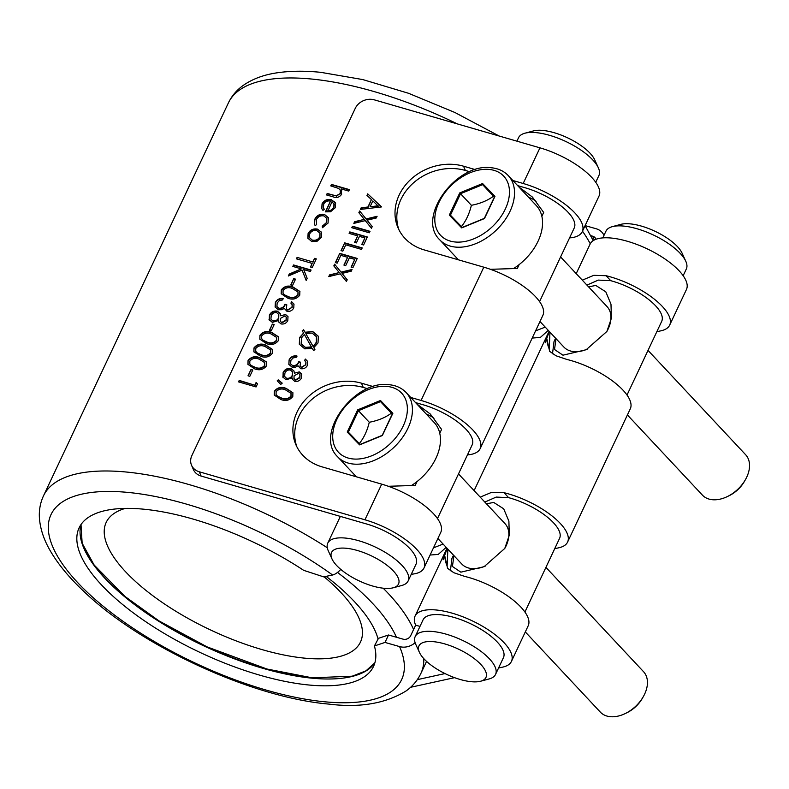 <?xml version="1.0" encoding="UTF-8"?>
<svg xmlns="http://www.w3.org/2000/svg" width="789" height="789" viewBox="0 0 789 789"><rect width="100%" height="100%" fill="white"/><g stroke="black" fill="none" stroke-linecap="round" stroke-linejoin="round"><path stroke-width="1.18" d="M643.262 696.736L642.305 698.403A25.14 16.924 136.9 0 1 627.077 712.654L625.342 713.503A29.578 19.912 -43.1 0 0 643.262 696.736A29.578 19.912 -43.1 0 0 643.528 671.676L545.919 567.36M525.306 631.93L600.33 712.102A29.578 19.912 -43.1 0 0 610.262 716.688A29.578 19.912 -43.1 0 0 625.342 713.503M745.358 479.761L744.402 481.438A25.14 16.924 136.9 0 1 729.174 495.689L727.438 496.528A29.578 19.912 -43.1 0 0 745.358 479.761A29.578 19.912 -43.1 0 0 745.625 454.711L648.025 350.395M627.403 414.955L702.427 495.127A29.578 19.912 -43.1 0 0 712.359 499.713A29.578 19.912 -43.1 0 0 727.438 496.528M437.885 538.492L461.743 563.987A29.578 19.912 -43.1 0 0 471.674 568.573A29.578 19.912 -43.1 0 0 485.59 565.94M461.269 226.768C465.954 221.009 469.317 213.858 471.378 205.298C480.028 203.68 487.395 200.662 493.46 196.224L482.621 184.646L460.539 193.709L459.76 192.901L482.582 183.531L482.621 184.646L494.447 196.895M513.56 268.566A46.965 31.609 -43.1 0 0 519.142 264.601L517.318 268.467L490.442 269.305M518.945 187.013L532.427 197.082L543.68 212.448L541.865 216.314A46.965 31.609 136.9 0 1 519.142 264.601M541.865 216.314A46.965 31.609 -43.1 0 0 536.323 205.584L508.303 175.631A46.965 31.609 136.9 0 1 503.885 221.512A46.965 31.609 136.9 0 1 455.48 247.075A46.965 31.609 136.9 0 1 439.72 239.797L458.458 259.828M539.982 321.517L563.839 347.022A29.578 19.912 -43.1 0 0 573.771 351.608A29.578 19.912 -43.1 0 0 587.687 348.965M606.82 331.567A29.578 19.912 -43.1 0 0 607.037 306.596L560.594 256.958M588.584 286.871L595.774 285.44L605.804 291.831L610.982 304.189L611.416 318.184L606.879 331.479L586.197 349.724L562.961 355.188L554.509 349.497L556.038 338.678M486.488 503.846L493.677 502.415L503.698 508.806L508.885 521.154L509.309 535.159L504.782 548.444L484.101 566.689L460.855 572.163L452.413 566.472L453.941 555.653M433.989 418.318A49.914 33.592 -43.1 0 0 426.445 414.235M416.848 403.978L430.33 414.057L441.584 429.423L439.769 433.279A46.965 31.609 -43.1 0 0 434.226 422.559L406.197 392.597A46.965 31.609 136.9 0 1 401.788 438.477A46.965 31.609 136.9 0 1 353.383 464.05A46.965 31.609 136.9 0 1 337.623 456.772L356.362 476.803M536.096 201.343A49.914 33.592 -43.1 0 0 528.541 197.27M612.323 226.65L620.874 224.352A37.014 13.936 25.2 0 1 630.362 223.889A37.014 13.936 25.2 0 1 682.081 253.151L685.759 261.198A44.411 16.717 -154.8 0 0 623.704 226.088A44.411 16.717 -154.8 0 0 612.323 226.65A44.411 16.717 -154.8 0 0 605.962 231.167L602.796 237.893M683.166 275.716L686.331 268.98A44.411 16.717 -154.8 0 0 685.759 261.198M471.161 681.686A37.014 13.936 -154.8 0 0 480.639 681.223A37.014 13.936 -154.8 0 0 476.645 660.511A37.014 13.936 -154.8 0 0 433.753 641.704A37.014 13.936 -154.8 0 0 419.442 652.424A37.014 13.936 -154.8 0 0 471.161 681.686M419.442 652.424L415.764 644.366A44.411 16.717 25.2 0 1 415.192 636.595A44.411 16.717 25.2 0 1 432.924 631.516A44.411 16.717 25.2 0 1 477.799 649.081A44.411 16.717 25.2 0 1 495.551 674.408A44.411 16.717 25.2 0 1 489.19 678.925L480.639 681.223M524.902 133.213L533.453 130.915A37.014 13.936 25.2 0 1 542.931 130.441A37.014 13.936 25.2 0 1 594.65 159.713L598.328 167.761A44.411 16.717 -154.8 0 0 536.283 132.651A44.411 16.717 -154.8 0 0 524.902 133.213A44.411 16.717 -154.8 0 0 518.541 137.73L516.923 141.162M595.734 182.269L598.9 175.543A44.411 16.717 -154.8 0 0 598.328 167.761M383.73 588.249A37.014 13.936 -154.8 0 0 393.218 587.785A37.014 13.936 -154.8 0 0 389.214 567.074A37.014 13.936 -154.8 0 0 346.322 548.266A37.014 13.936 -154.8 0 0 332.011 558.987A37.014 13.936 -154.8 0 0 383.73 588.249M332.011 558.987L328.332 550.929A44.411 16.717 25.2 0 1 327.76 543.148A44.411 16.717 25.2 0 1 345.503 538.078A44.411 16.717 25.2 0 1 390.368 555.643A44.411 16.717 25.2 0 1 408.12 580.97A44.411 16.717 25.2 0 1 401.759 585.487L393.218 587.785M324.052 576.779A140.511 52.902 25.2 0 1 360.474 642.049A140.511 52.902 25.2 0 1 304.337 658.115A140.511 52.902 25.2 0 1 162.356 602.53A140.511 52.902 25.2 0 1 106.19 522.397A140.511 52.902 25.2 0 1 125.254 508.402M548.266 330.374L540.347 337.445L532.2 338.057M535.583 330.867L545.209 327.11M446.17 547.349L438.24 554.42L430.094 555.032M433.477 547.842L443.112 544.075M410.753 397.459L421.079 400.457A53.248 20.05 25.2 0 1 480.156 448.655L542.871 315.373A53.248 20.05 -154.8 0 0 483.795 267.175L424.166 249.896A49.914 42.596 156.9 0 1 397.942 227.636A49.914 42.596 156.9 0 1 399.145 195.09A49.914 42.596 156.9 0 1 463.547 166.203L475.343 169.625M398.918 229.737A49.914 42.596 156.9 0 1 400.96 199.351A49.914 42.596 156.9 0 1 465.362 170.463L463.547 166.203M512.85 180.494L523.176 183.482L539.952 147.839L374.321 99.848A14.794 12.624 -23.1 0 0 355.237 108.409L191.875 455.559A14.794 12.624 -23.1 0 0 191.52 465.204A14.794 12.624 -23.1 0 0 199.292 471.792L364.922 519.783A53.248 20.05 25.2 0 1 423.999 567.991L440.775 532.348A53.248 20.05 -154.8 0 0 381.698 484.14L322.07 466.861A49.914 42.596 156.9 0 1 295.845 444.611A49.914 42.596 156.9 0 1 297.039 412.065A49.914 42.596 156.9 0 1 361.451 383.178L373.246 386.59M296.822 446.702A49.914 42.596 156.9 0 1 298.853 416.316A49.914 42.596 156.9 0 1 363.265 387.429L361.451 383.178M415.103 642.68A14.794 12.575 156.2 0 1 399.559 646.586L385.012 642.433L374.42 645.954L378.483 638.321L388.513 634.997L403.061 639.149A5.917 5.03 -23.8 0 0 410.684 635.697L415.645 625.164L419.985 626.397M374.42 645.954A162.702 61.256 25.2 0 1 373.542 666.38A162.702 61.256 25.2 0 1 308.548 684.97A162.702 61.256 25.2 0 1 144.15 620.618A162.702 61.256 25.2 0 1 79.117 527.831A162.702 61.256 25.2 0 1 144.111 509.23A162.702 61.256 25.2 0 1 303.686 570.348L323.658 576.858L332.583 575.003A14.794 6.134 -54.1 0 0 340.779 569.402M603.871 235.201L603.97 235.418A14.794 12.575 -23.8 0 0 603.871 235.201A14.794 12.575 -23.8 0 0 596.168 228.761L585.113 225.605M411.463 485.531A46.965 31.609 -43.1 0 0 417.046 481.576L415.221 485.432L388.336 486.28M408.12 580.97L416 564.234A44.411 16.717 -154.8 0 0 365.12 523.571L201.106 476.053A14.794 12.624 156.9 0 1 193.344 469.455L191.52 465.204M437.481 518.58L472.157 444.897A44.411 16.717 -154.8 0 0 421.277 404.244L415.537 402.577M539.577 301.605L574.254 227.922A44.411 16.717 -154.8 0 0 523.373 187.269L517.633 185.602M586.937 285.115L598.289 280.095L610.735 280.687A44.411 16.717 25.2 0 1 661.685 321.37L627.008 395.042M484.841 502.08L496.192 497.07L508.639 497.662A44.411 16.717 25.2 0 1 559.579 538.335L524.912 612.017M495.551 674.408L503.431 657.671A44.411 16.717 -154.8 0 0 485.679 632.344A44.411 16.717 -154.8 0 0 440.804 614.779A44.411 16.717 -154.8 0 0 423.062 619.848L415.192 636.595M552.507 353.778L554.016 341.578L555.594 338.205M498.559 668.017L502.761 667.099A53.248 20.05 -154.8 0 0 511.43 661.429A53.248 20.05 -154.8 0 0 490.137 631.062A53.248 20.05 -154.8 0 0 436.337 610.005A53.248 20.05 -154.8 0 0 415.063 616.091A53.248 20.05 -154.8 0 0 415.645 625.164M511.43 661.429L528.196 625.785A53.248 20.05 -154.8 0 0 464.603 576.374L453.872 572.735L447.57 568.346L444.818 556.117A49.914 33.592 -43.1 0 0 447.126 565.96L447.866 549.164M447.195 548.444L443.102 559.766L444.818 556.117M480.205 497.129L491.725 492.297L503.984 492.681A53.248 20.05 25.2 0 1 567.577 542.102A53.248 20.05 25.2 0 1 558.918 547.763L554.716 548.69M567.577 542.102L630.293 408.82A53.248 20.05 -154.8 0 0 566.699 359.399L555.979 355.76L549.677 351.381L546.925 339.142A49.914 33.592 -43.1 0 0 549.223 348.985L549.972 332.199M549.292 331.469L545.199 342.801L546.925 339.142M582.302 280.154L593.831 275.322L606.08 275.716A53.248 20.05 25.2 0 1 669.674 325.127A53.248 20.05 25.2 0 1 661.014 330.798L656.813 331.715M669.674 325.127L686.45 289.484A53.248 20.05 -154.8 0 0 665.166 259.117A53.248 20.05 -154.8 0 0 611.367 238.051A53.248 20.05 -154.8 0 0 590.093 244.136L576.207 273.645M445.016 673.579L417.312 679.645M450.411 570.753L451.91 558.543L453.497 555.18M480.156 448.655A53.248 20.05 25.2 0 1 468.538 454.799L467.838 454.06M423.999 567.991A53.248 20.05 25.2 0 1 411.296 574.234M539.952 147.839A53.248 20.05 25.2 0 1 599.019 196.047L582.252 231.69A53.248 20.05 25.2 0 1 570.634 237.834L569.944 237.094M523.176 183.482A53.248 20.05 25.2 0 1 582.252 231.69M590.902 235.694L592.667 236.207A5.917 5.03 156.2 0 1 595.754 238.781A5.917 5.03 156.2 0 1 595.942 239.294M260.548 356.224L253.861 351.746L253.999 347.9C257.115 344.103 261.041 343.166 265.785 345.079L272.56 349.458L272.432 353.235C269.315 357.092 265.351 358.088 260.548 356.224M269.404 330.364L272.373 324.052L274.168 324.575L271.199 330.877L269.404 330.364M269.286 320.068L269.404 315.156C271.081 311.882 273.753 310.55 277.432 311.182L280.213 313.539L280.706 315.807L285.549 314.486L288.005 316.665L287.788 320.6C286.318 323.273 284.079 324.387 281.052 323.934L278.833 322.04L278.478 320.541L272.323 322.366L269.019 319.545M290.776 284.937L293.745 278.635L295.54 279.148L292.571 285.46L290.776 284.937M292.847 266.426L293.547 264.956L311.073 270.035L310.383 271.505L303.706 269.572L307.158 278.339L306.171 280.44L302.098 270.104L288.35 275.992L289.267 274.03L301.309 268.871L292.847 266.426M297.108 257.382L312.838 261.938L314.515 258.368L316.32 258.891L312.257 267.51L310.462 266.988L312.148 263.408L296.417 258.851L297.108 257.382L312.838 261.938M307.917 238.357L308.262 233.81C310.383 230.122 313.549 228.682 317.78 229.51L321.399 232.114L321.37 237.302L317.119 241.237L311.783 241.562L307.838 238.179L308.104 233.455C310.225 229.767 313.401 228.327 317.622 229.155L321.626 232.607M330.749 185.888L331.439 184.409L349.419 189.626L348.728 191.096L341.144 188.896L341.637 194.222C339.517 197.358 336.647 198.226 333.037 196.826L326.498 194.932L327.188 193.453L336.203 195.879L340.187 193.512L340.266 190.228L338.708 188.453L330.749 185.888M280.894 399.52L274.217 395.042L274.355 391.196C277.472 387.399 281.397 386.462 286.141 388.375L292.916 392.754L292.788 396.532C289.671 400.388 285.707 401.384 280.894 399.52M301.408 367.23L305.708 364.725L305.885 362.092L304.623 360.514L305.313 359.044L307.69 361.461L307.513 365.228C306.053 367.97 303.785 369.134 300.708 368.7L297.995 365.741L295.668 367.082L292.088 367.161L288.833 364.36L289.109 359.843C290.727 356.835 293.311 355.504 296.851 355.878L296.151 357.348L293.133 357.93L290.894 360.395L290.618 363.867L292.63 365.642C295.579 365.81 297.611 364.488 298.715 361.678L300.51 362.19L300.067 366.066L301.556 367.585L305.708 364.725M314.929 349.596L313.529 350.553L312.276 348.343L304.791 348.856L299.317 344.231L299.593 337.564L303.568 333.057L302.246 330.719L303.647 329.763L305.047 332.238L312.769 331.577L318.332 336.242L318.016 342.919L313.795 347.614L314.929 349.596M367.723 193.857L381.501 206.925L360.405 209.41L361.155 207.813L367.921 207.014L371.412 199.578L366.974 195.455L367.723 193.857L381.521 206.866M283.004 377.458L283.133 372.546C284.799 369.262 287.472 367.94 291.151 368.562L293.942 370.919L294.435 373.187L299.278 371.875L301.723 374.055L301.516 377.98C300.047 380.663 297.798 381.777 294.77 381.324L292.561 379.43L292.206 377.931L286.052 379.746L282.748 376.925M277.195 380.821L278.221 379.874L282.225 383.148L280.746 384.421L277.195 380.821M321.833 208.809L322.198 204.193C324.299 200.554 327.435 199.173 331.627 200.071L335.108 202.339L335.286 207.714L330.492 211.807L325.433 211.827L330.483 201.106C327.484 200.485 325.226 201.491 323.707 204.104L323.441 207.882L324.328 209.302L322.977 210.397L321.754 208.631L322.05 203.838C324.141 200.199 327.287 198.818 331.479 199.716L335.552 203.187M334.625 264.197L341.045 272.136L352.062 269.483L351.263 271.179L342.071 273.398L347.219 279.77L346.42 281.466L340.246 273.832L328.786 276.594L329.585 274.897L339.231 272.57L333.826 265.893L334.625 264.197L341.045 272.136M335.374 262.619L339.724 253.358L357.249 258.437L352.9 267.698L351.105 267.175L354.764 259.394L349.369 257.825L345.71 265.607L343.915 265.084L347.574 257.313L340.828 255.36L337.169 263.132L335.374 262.619M341.016 250.626L344.675 242.844L362.2 247.924L361.51 249.403L345.779 244.837L342.811 251.149L341.016 250.626M349.123 233.386L349.813 231.917L367.349 236.996L363.591 244.984L361.786 244.462L364.853 237.943L359.459 236.384L356.391 242.904L354.596 242.381L357.664 235.862L349.123 233.386M351.795 227.705L352.486 226.236L370.021 231.315L369.321 232.785L351.795 227.705M359.666 210.988L366.086 218.938L377.093 216.285L376.294 217.981L367.102 220.2L372.25 226.571L371.451 228.268L365.287 220.634L353.827 223.395L354.626 221.699L364.262 219.372L358.867 212.685L359.666 210.988L366.086 218.938M324.486 214.421L328.362 217.685L328.056 223.08L322.474 227.696L322.237 226.226L326.538 222.518L326.774 218.366L323.934 215.93C320.541 215.358 318.036 216.58 316.419 219.589L316.616 224.599L315.176 225.575L314.495 224.451L314.86 219.115C316.931 215.239 320.137 213.681 324.486 214.421L328.441 217.872M316.3 224.017L316.616 224.599M287.857 298.193L281.17 293.715L281.308 289.859C284.425 286.072 288.35 285.125 293.094 287.048L299.869 291.427L299.741 295.204C296.625 299.051 292.66 300.047 287.857 298.193M287.679 309.85L291.979 307.345L292.167 304.712L290.894 303.134L291.595 301.664L293.962 304.081L293.784 307.848C292.324 310.59 290.056 311.744 286.979 311.32L284.277 308.361L281.939 309.702L278.369 309.781L275.105 306.98L275.381 302.463C277.008 299.445 279.582 298.124 283.123 298.489L282.432 299.968L279.405 300.55L277.166 303.015L276.9 306.477L278.911 308.262C281.86 308.43 283.882 307.108 284.987 304.288L286.792 304.81L286.338 308.686L287.827 310.205L291.979 307.345M266.485 343.609L259.798 339.132L259.936 335.286C263.053 331.488 266.978 330.552 271.722 332.465L278.497 336.844L278.369 340.621C275.253 344.468 271.288 345.464 266.485 343.609M254.61 368.848L247.924 364.36L248.062 360.514C251.178 356.727 255.103 355.78 259.847 357.703L266.623 362.082L266.495 365.859C263.378 369.706 259.413 370.702 254.61 368.848M248.032 375.781L251.001 369.469L252.796 369.992L249.827 376.304L248.032 375.781M254.955 384.953L256.139 382.428L257.48 383.918L256.06 386.945L238.525 381.866L239.215 380.397L255.103 385.308L256.139 382.428M469.702 171.716L465.362 170.463M367.605 388.691L363.265 387.429M388.513 634.997L385.012 642.433M410.605 687.288L454.553 677.662M360.741 209.371L361.155 207.813M361.313 208.168L367.921 207.014M368.068 207.369L371.412 199.578M367.191 195.662L367.881 194.202M370.08 206.757L378.286 206.166L372.842 200.899L370.08 206.757L378.138 205.811M299.396 344.408L299.593 337.564M299.741 337.919L303.568 333.057M302.434 331.055L303.647 329.763M303.795 330.118L305.047 332.238M305.195 332.593L312.769 331.577M312.917 331.932L318.401 336.42M314.89 349.626L313.795 347.614M301.25 343.974L305.59 347.732L311.606 347.278L304.367 334.457L301.477 337.909L301.171 343.797L305.442 347.377L311.458 346.923M316.33 342.82L316.409 336.666L312.109 333.057L305.836 333.619L313.125 346.529L316.33 342.82L316.488 336.844M313.125 346.529L316.182 342.465M305.836 333.619L312.977 346.174M305.856 365.08L305.954 362.269M304.85 360.721L305.313 359.044M305.471 359.399L307.759 361.648M288.912 364.538L289.109 359.843M289.257 360.198C290.885 357.18 293.459 355.859 296.999 356.233M290.707 364.045L292.63 365.642M292.788 365.997C295.737 366.165 297.759 364.843 298.863 362.033L298.715 361.678M298.863 362.033L300.392 362.467M300.145 366.234L301.556 367.585M292.64 379.598L292.206 377.931M283.162 377.813L283.133 372.546M283.281 372.901C284.957 369.617 287.63 368.295 291.309 368.917L291.151 368.562M291.309 368.917L294.021 371.106M299.278 371.875L294.435 373.187M299.425 372.23L301.792 374.233M284.721 376.609L286.871 378.621C289.395 378.917 291.249 377.931 292.443 375.682L292.551 372.033M294.05 378.621L295.678 380.219L299.909 377.734L300.017 374.745M295.53 379.864L299.751 377.379L299.948 374.568L298.558 373.335L294.11 375.811L293.962 378.454L295.678 380.219M286.713 378.266C289.247 378.562 291.102 377.576 292.295 375.327L292.482 371.856L290.411 370.021C287.847 369.706 286.012 370.731 284.918 373.079L284.642 376.432L286.871 378.621M277.442 381.087L278.221 379.874M278.379 380.229L282.087 383.267M274.296 395.22L274.355 391.196M274.503 391.551C277.62 387.754 281.545 386.817 286.299 388.73L286.141 388.375M286.299 388.73L292.985 392.942M276.14 394.658L277.639 396.512L281.752 398.406C285.44 399.905 288.557 399.234 291.111 396.413L291.092 393.494M290.963 396.058L291.033 393.326L285.46 389.855C281.791 388.267 278.675 388.908 276.13 391.758L276.061 394.48L277.481 396.157L281.594 398.05C285.293 399.55 288.409 398.879 290.963 396.058L291.111 396.413M331.025 185.967L331.439 184.409M331.597 184.764L349.29 189.893M341.795 190.139L341.144 188.896M326.774 195.011L327.188 193.453M327.336 193.808L336.203 195.879M336.361 196.234L340.187 193.512M340.335 193.867L340.345 190.415M323.52 208.059L324.259 209.361M335.256 202.694L335.631 203.365M325.719 211.896L330.483 201.106M334.082 204.252L331.982 201.708L327.859 211.166C330.611 211.215 332.603 210.061 333.836 207.685L334.003 204.045M333.836 207.685L333.934 203.897M327.701 210.811C330.463 210.86 332.455 209.706 333.678 207.329M341.203 272.491L351.855 269.927M347.17 279.878L342.071 273.398M329.151 276.515L329.585 274.897M329.743 275.253L339.231 272.57M334.033 266.14L334.783 264.542M335.65 262.698L339.724 253.358M339.872 253.713L357.121 258.713M351.381 267.254L354.764 259.394M344.191 265.173L347.574 257.313M341.292 250.715L344.675 242.844M344.823 243.199L362.072 248.2M349.409 233.465L349.813 231.917M349.971 232.272L367.22 237.262M362.072 244.541L364.853 237.943M354.872 242.46L357.664 235.862M352.072 227.784L352.486 226.236M352.644 226.591L369.893 231.591M366.234 219.293L376.886 216.719M372.201 226.67L367.102 220.2M354.182 223.307L354.626 221.699M354.774 222.054L364.262 219.372M359.064 212.941L359.814 211.344M322.563 227.676L322.237 226.226M322.385 226.581L326.538 222.518M326.685 222.873L326.853 218.543M314.574 224.618L314.86 219.115M315.008 219.47C317.079 215.594 320.295 214.036 324.634 214.776M309.584 237.775L312.622 240.448C315.837 241.069 318.283 239.984 319.949 237.193L319.999 233.366M312.474 240.093C315.689 240.714 318.125 239.629 319.801 236.838L319.93 233.189L316.922 230.625C313.716 229.993 311.3 231.088 309.683 233.909L309.495 237.597L312.622 240.448M312.986 262.293L314.515 258.368M314.673 258.723L316.192 259.157M310.738 267.067L312.148 263.408M296.694 258.93L297.256 257.737M293.133 266.504L293.547 264.956M293.695 265.301L310.945 270.302M306.181 280.43L302.098 270.104M288.744 275.825L289.267 274.03M289.425 274.385L301.309 268.871M291.062 285.016L293.745 278.635M293.893 278.981L295.411 279.424M281.249 293.893L281.308 289.859M281.466 290.214C284.573 286.427 288.508 285.48 293.252 287.403L293.094 287.048M293.252 287.403L299.948 291.605M283.093 293.321L284.592 295.175L288.705 297.078C292.394 298.567 295.52 297.907 298.074 295.086L298.055 292.167M297.917 294.731L297.986 291.989L292.413 288.518C288.744 286.94 285.638 287.571 283.083 290.431L283.014 293.153L284.434 294.82L288.557 296.723C292.246 298.212 295.362 297.552 297.917 294.731L298.074 295.086M292.137 307.7L292.226 304.889M291.121 303.331L291.595 301.664M291.743 302.019L294.031 304.258M275.183 307.158L275.381 302.463M275.529 302.818C277.156 299.8 279.74 298.479 283.271 298.844M276.978 306.655L278.911 308.262M279.059 308.617C282.008 308.785 284.03 307.454 285.145 304.643L284.987 304.288M285.145 304.643L286.663 305.087M286.427 308.854L287.827 310.205M278.911 322.218L278.478 320.541M269.434 320.423L269.404 315.156M269.562 315.511C271.229 312.237 273.901 310.905 277.58 311.537L277.432 311.182M277.58 311.537L280.292 313.716M285.549 314.486L280.706 315.807M285.707 314.841L288.074 316.843M271.002 319.229L273.142 321.241C275.667 321.527 277.531 320.551 278.714 318.292L278.823 314.653M280.322 321.241L281.949 322.839L286.18 320.354L286.299 317.365M281.801 322.484L286.032 319.999L286.229 317.188L284.839 315.955L280.381 318.431L280.243 321.074L281.949 322.839M272.994 320.886C275.519 321.172 277.373 320.196 278.566 317.937L278.754 314.476L276.683 312.631C274.118 312.326 272.294 313.351 271.199 315.699L270.923 319.052L273.142 321.241M269.68 330.443L272.373 324.052M272.521 324.407L274.039 324.841M259.877 339.309L259.936 335.286M260.094 335.641C263.201 331.844 267.126 330.907 271.88 332.82L271.722 332.465M271.88 332.82L278.566 337.031M261.721 338.747L263.22 340.601L267.333 342.495C271.022 343.994 274.138 343.323 276.692 340.503L276.683 337.584M276.544 340.148L276.614 337.416L271.041 333.944C267.372 332.356 264.266 332.997 261.711 335.848L261.642 338.57L263.062 340.246L267.185 342.14C270.874 343.639 273.99 342.968 276.544 340.148L276.692 340.503M253.94 351.924L253.999 347.9M254.157 348.255C257.263 344.458 261.189 343.521 265.942 345.434L265.785 345.079M265.942 345.434L272.629 349.645M255.784 351.361L257.283 353.216L261.396 355.109C265.084 356.608 268.201 355.947 270.755 353.117L270.745 350.208M270.607 352.762L270.676 350.03L265.104 346.558C261.435 344.98 258.328 345.612 255.774 348.472L255.705 351.194L257.125 352.861L261.248 354.754C264.936 356.253 268.053 355.592 270.607 352.762L270.755 353.117M248.002 364.548L248.062 360.514M248.219 360.869C251.326 357.082 255.251 356.135 260.005 358.058L259.847 357.703M260.005 358.058L266.692 362.259M249.847 363.976L251.346 365.83L255.458 367.733C259.147 369.222 262.273 368.562 264.818 365.741L264.808 362.822M264.67 365.386L264.739 362.644L259.167 359.173C255.498 357.595 252.391 358.226 249.837 361.086L249.768 363.808L251.188 365.475L255.311 367.378C258.999 368.867 262.116 368.207 264.67 365.386L264.818 365.741M248.308 375.86L251.001 369.469M251.149 369.824L252.667 370.268M256.287 382.783L257.421 384.036M238.811 381.945L239.215 380.397M239.373 380.752L255.103 385.308M326.094 576.355A162.702 61.256 25.2 0 1 377.97 638.676M504.723 548.542A29.578 19.912 -43.1 0 0 504.94 523.571L458.498 473.923M471.378 205.298L460.539 193.709L450.43 215.19L449.326 215.091L459.76 192.901M482.582 183.531L494.959 196.343L484.485 218.523M484.515 218.533L461.693 227.903L462.403 227.587L461.693 227.903L449.326 215.091M417.046 481.576A46.965 31.609 -43.1 0 0 439.769 433.279M392.34 413.86L380.515 401.611L358.443 410.684L369.282 422.263C377.97 420.636 385.328 417.618 391.354 413.199L380.515 401.611L380.485 400.496L392.853 413.318L382.389 435.489M369.282 422.263C367.23 430.804 363.867 437.964 359.173 443.734M382.418 435.508L359.597 444.878L347.229 432.056L348.334 432.155L360.159 444.404L348.334 432.155L358.443 410.684L357.664 409.866L380.485 400.496M359.597 444.878L360.307 444.562L359.597 444.878M352.979 458.951A43.267 29.114 -43.1 0 0 403.248 425.942A43.267 29.114 -43.1 0 0 387.103 386.423A43.267 29.114 -43.1 0 0 336.834 419.432A43.267 29.114 -43.1 0 0 352.979 458.951M455.075 241.986A43.267 29.114 -43.1 0 0 505.345 208.967A43.267 29.114 -43.1 0 0 489.2 169.448A43.267 29.114 -43.1 0 0 438.931 202.467A43.267 29.114 -43.1 0 0 455.075 241.986M374.874 662.839A162.702 61.256 25.2 0 1 311.754 678.155A162.702 61.256 25.2 0 1 151.241 616.416A162.702 61.256 25.2 0 1 81.001 524.547L82.145 543.207L94.138 565.013L124.928 596.415L158.993 620.904L207.053 646.872L266.929 669.013L312.197 677.82L352.2 676.193L365.958 670.847L374.874 662.809M84.245 549.114A163.441 61.532 -154.8 0 0 311.961 677.889M423.792 658.637A208.552 78.515 25.2 0 1 420.862 673.5L426.563 661.399M420.862 673.5C417.489 680.512 412.568 686.322 406.098 690.937C385.525 703.601 359.705 707.98 328.638 704.074C251.405 697.407 139.998 645.905 82.983 590.616C69.896 578.238 59.579 565.94 52.035 553.74C44.638 541.925 40.446 530.208 39.45 518.57C38.858 510.591 40.19 503.037 43.464 495.906A208.552 78.515 25.2 0 1 126.773 472.069A208.552 78.515 25.2 0 1 327.297 547.783M43.464 495.906L228.406 102.886A208.552 78.515 25.2 0 1 311.724 79.048A208.552 78.515 25.2 0 1 457.403 123.922M399.559 646.586A193.759 72.953 25.2 0 1 324.24 701.746A193.759 72.953 25.2 0 1 77.618 582.529A193.759 72.953 25.2 0 1 128.42 492.454A193.759 72.953 25.2 0 1 332.583 575.003M347.229 432.056L357.664 409.866M610.735 280.687L606.08 275.716M421.079 400.457L483.795 267.175M364.922 519.783L381.698 484.14M508.639 497.662L503.984 492.681M383.168 588.19A199.676 75.182 25.2 0 1 413.604 629.504M582.489 231.187A199.676 75.182 25.2 0 1 590.261 243.801M592.667 236.207A193.759 72.953 25.2 0 1 594.235 240.053M199.292 471.792L201.106 476.053M337.495 572.439A186.362 70.162 25.2 0 1 396.443 637.256M450.43 215.19L462.255 227.429L450.43 215.18M406.197 392.597C401.857 388.06 396.236 385.436 389.332 384.736C354.695 379.312 313.825 434.364 337.623 456.772M508.303 175.631C503.954 171.085 498.332 168.471 491.439 167.771C456.801 162.347 415.931 217.399 439.72 239.797M228.406 102.886C231.769 95.913 236.651 90.133 243.061 85.528C252.697 78.772 264.493 74.472 278.438 72.627C291.042 70.882 305.106 70.773 320.64 72.312L362.881 79.6L408.495 93.27L454.849 112.472L499.121 136.004M415.063 616.091L446.998 548.237M474.11 490.62L549.095 331.262M340.345 516.4L327.76 543.148M593.229 240.655L585.093 225.644M494.535 196.688L484.338 218.366L462.058 227.518M392.439 413.663L382.241 435.331L359.962 444.483"/></g></svg>

